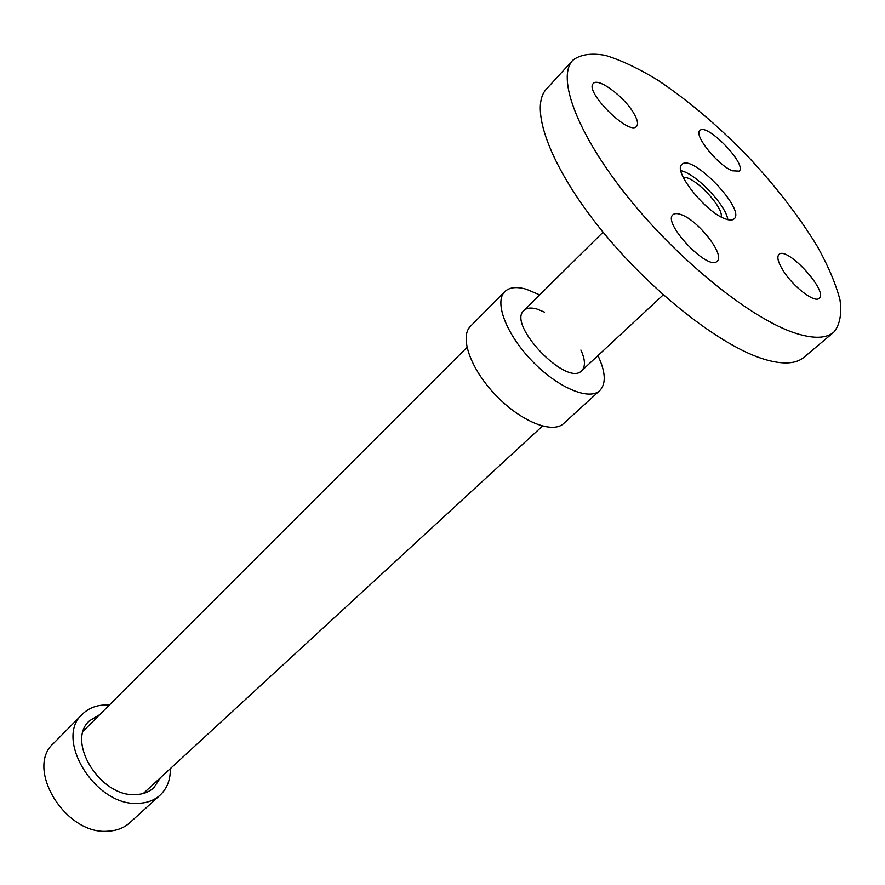 <?xml version="1.0" encoding="UTF-8"?>
<svg xmlns="http://www.w3.org/2000/svg" width="885" height="885" viewBox="0 0 885 885"><rect width="100%" height="100%" fill="white"/><g stroke="black" fill="none" stroke-linecap="round" stroke-linejoin="round"><path stroke-width="1.33" d="M782.937 270.246C778.026 262.181 776.698 256.916 778.955 254.438C786.765 245.709 828.803 291.541 819.145 298.311C814.753 303.389 792.761 286.441 782.937 270.246M732.304 170.783C717.801 165.241 693.442 134.907 699.88 130.549C706.584 122.252 747.604 164.698 739.13 171.148L732.304 170.783M633.572 112.948C637.51 119.563 638.494 124.044 636.558 126.389C629.335 136.268 583.89 91.188 593.348 83.489C597.972 77.194 623.98 96.388 633.572 112.948M681.273 214.69C698.42 220.453 725.423 255.289 717.149 261.219C708.442 271.673 662.024 222.799 672.987 214.723C674.624 213.241 677.39 213.219 681.273 214.69M680.875 170.716C695.555 173.283 725.899 204.911 727.857 219.679M725.047 218.783C705.411 212.068 672.711 170.739 681.892 164.51C691.594 152.884 746.11 209.701 734.096 218.916C732.36 220.476 729.351 220.42 725.047 218.783M795.969 333.368C752.571 319.739 680.211 262.137 628.781 198.229C577.153 134.288 556.167 77.327 572.861 60.191C580.46 54.439 591.302 52.823 605.406 55.368C620.938 60.114 638.229 68.267 657.289 79.827C687.125 99.695 716.828 124.708 746.398 154.864C775.304 185.651 799.078 216.371 817.685 247.004C828.448 266.529 835.882 284.14 839.987 299.86C841.934 314.053 839.876 324.817 833.814 332.174C826.28 338.524 813.669 338.922 795.969 333.368M833.814 332.174L804 357.286C796.102 363.945 783.214 364.72 765.348 359.598C721.529 347.02 649.701 290.778 599.322 227.5C548.766 164.201 529.064 106.952 546.532 88.943L572.861 60.191M683.308 177.498C693.364 175.219 723.864 207.013 721.186 216.969M539.695 294.893L526.464 289.284C516.674 286.43 509.45 287.216 504.804 291.63L470.455 326.299C459.271 336.975 470.588 369.122 495.821 395.285C520.922 421.581 552.572 434.214 563.701 423.484L599.753 390.606C606.28 383.725 605.683 372.054 597.95 355.604M504.804 291.63C494.018 301.873 506.109 334.076 531.83 360.737C557.406 387.541 589.078 400.949 599.753 390.606M544.54 312.151L536.808 308.976C531.011 307.36 526.741 307.847 523.975 310.447C506.519 324.308 567.185 387.53 581.755 370.66C585.593 366.622 585.306 359.741 580.892 350.04M109.342 705.035C98.301 704.394 89.319 707.447 82.382 714.184L53.531 743.389C24.725 768.147 65.468 835.219 107.881 831.203C116.654 830.794 123.933 827.984 129.719 822.796L160.085 795.172C167.11 788.524 170.528 779.674 170.34 768.622M82.382 714.184C53.742 738.665 95.68 806.799 138.259 803.337C147.076 803.049 154.355 800.328 160.085 795.172M99.806 714.582L89.518 720.755C65.744 740.999 100.27 797.285 135.527 794.608C142.927 794.387 149.023 792.119 153.824 787.772L160.417 777.76M144.675 793.093L145.206 791.754M85.192 729.196L83.832 729.671M603.094 232.158L523.975 310.447M663.252 294.86L581.755 370.66M143.304 793.513L542.45 426.105M83.356 731.032L466.959 347.418"/></g></svg>
